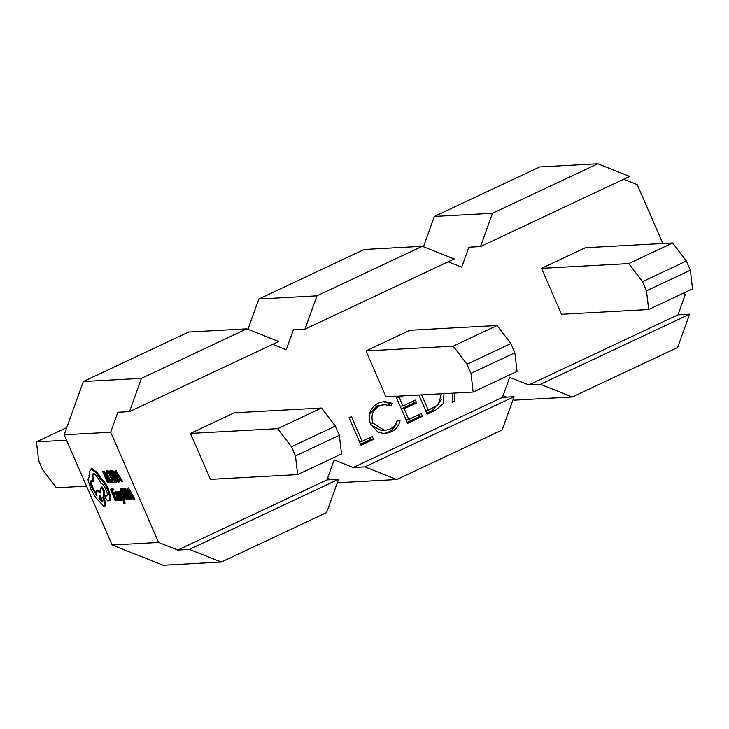 <?xml version="1.0" encoding="UTF-8"?>
<svg xmlns="http://www.w3.org/2000/svg" width="729" height="729" viewBox="0 0 729 729"><rect width="100%" height="100%" fill="white"/><g stroke="black" fill="none" stroke-linecap="round" stroke-linejoin="round"><path stroke-width="1.09" d="M124.294 503.73L125.033 503.393L124.823 500.777L123.338 495.975M125.033 503.393L124.149 503.803L123.939 501.188L120.622 491.938L121.424 491.565M121.196 493.743L120.03 491.61L118.654 492.048L123.119 499.985L123.274 502.454L123.73 502.235M114.562 492.85L115.118 492.057L114.562 492.85L115.164 494.207L115.565 493.196L116.932 495.128L116.33 495.501L116.622 498.162L118.444 500.449L118.599 498.982L119.592 500.194L117.351 495.037L115.118 492.057L115.993 491.638L115.446 492.43L115.993 491.638L117.196 492.631M119.802 498.253L118.936 496.267M115.164 494.207L116.449 492.786M116.576 499.046L115.127 499.128L113.487 495.356L114.754 495.292L114.198 494.007L112.931 494.071L111.364 490.489L113.615 489.997L113.05 488.712L110.352 489.223L115.218 500.431L117.132 500.331L116.959 498.864M114.89 493.606L113.806 493.661L112.403 490.435M114.754 495.292L115.629 494.873L115.31 494.144M116.859 498.672L116.002 498.718L114.517 495.301M112.138 482.224L112.84 481.523L112.138 482.224M108.284 471.043L106.844 470.816M111.646 480.93L110.225 479.8L108.484 476.62L107.391 473.239L107.819 471.936M112.111 545L158.612 542.458L110.69 432.242L64.188 434.785L112.111 545L163.187 565.23L221.315 562.05L326.619 512.533L338.575 479.254L326.947 479.892L334.128 459.917L353.283 467.508L502.472 397.351L509.644 377.385L528.798 384.976L677.988 314.819L689.607 314.181L677.651 347.46L572.347 396.977L514.218 400.157L513.025 399.683M109.168 480.885L108.275 480.94L103.955 471.007L102.616 471.444L107.491 482.653L109.359 482.552L108.803 481.268L109.286 481.049M110.817 470.898L108.001 471.153L112.877 482.361L114.781 482.252L114.225 480.976L114.79 480.712M112.539 475.527L111.455 475.59L110.052 472.356M114.735 480.584L113.651 480.639L112.166 477.231M116.713 475.9L114.453 471.955L112.466 470.542L110.58 471.007L115.446 482.215L117.569 481.687L117.998 480.101M121.725 481.869L122.6 481.459L115.893 470.351L115.009 470.77L118.535 482.051L119.037 482.024L118.043 478.935L119.529 478.853L121.725 481.869L115.009 470.77M119.037 482.024L119.92 481.605L119.037 478.88M121.388 498.745L120.321 498.016L119.438 498.426L120.066 499.875L120.959 500.313L121.424 499.638L119.21 495.565L120.085 495.155L118.727 492.968M119.21 495.565L117.852 493.378L118.973 493.606L117.624 491.92L119.255 491.829M121.105 496.157L120.085 495.155M120.959 500.313L122.299 499.219L121.843 499.894L122.299 499.219L121.834 497.479M122.991 488.43L120.167 488.685L125.042 499.894L126.955 499.793L126.399 498.508L126.964 498.244M124.714 493.068L123.629 493.123L122.226 489.897M126.91 498.117L125.825 498.18L124.34 494.763M128.887 493.433L126.627 489.487L124.641 488.075L122.745 488.548L127.621 499.757L129.735 499.228L130.172 497.643M133.899 499.411L134.774 499.001L128.55 487.865L127.183 488.302L130.71 499.584L131.211 499.556L130.218 496.476L131.694 496.394L133.899 499.411L127.183 488.302M131.211 499.556L132.086 499.146L131.211 496.422M109.25 500.741L109.988 500.395L110.717 496.677L108.366 489.059C105.997 483.91 103.655 480.484 101.331 478.762L97.23 472.538L92 468.583L90.606 469.121L89.448 472.264L89.858 475.837L88.801 475.809L89.776 475.354M109.988 500.395L109.104 500.805L109.842 497.096L107.482 489.469C105.122 484.329 102.771 480.894 100.447 479.172L96.346 472.948L91.116 468.993L92 468.583M107.218 495.565L106.261 495.602M89.785 475.436L87.972 479.691L90.742 488.84L95.572 497.47L104.01 506.464C105.34 505.917 105.022 503.22 103.062 498.363L103.682 491.474L101.067 487.291L100.11 493.059L97.039 490.453C95.991 490.754 95.964 492.549 96.957 495.838L92.255 488.594C90.296 483.737 89.986 481.031 91.316 480.484L93.175 481.605L94.05 481.195C92.537 476.383 92.556 473.768 94.105 473.358M96.456 493.934L93.139 488.175C91.18 483.327 90.861 480.621 92.191 480.074M97.923 490.043L96.793 490.517L97.923 490.043L100.32 491.774M104.01 506.464L104.885 506.054C106.215 505.507 105.905 502.8 103.937 497.953L104.557 491.064L101.942 486.881L101.067 487.291M378.451 403.037L384.493 401.451L392.439 403.401L391.099 406.026L384.639 404.595L379.536 405.935C372.701 409.762 370.505 415.484 372.956 423.102L384.693 430.538L389.833 429.171C393.614 427.349 396.075 424.342 397.241 420.159L400.021 420.824C398.781 426.055 395.801 429.773 391.081 431.987L384.83 433.664L378.123 432.279L370.514 424.023C367.462 414.692 370.104 407.702 378.451 403.037M444.025 393.651L443.059 403.875L435.359 410.318L427.203 414.154L418.883 395.027M210.453 479.363L190.479 433.436L277.667 428.67L291.472 446.722L295.464 455.907L297.642 474.597L210.453 479.363M291.472 446.722L335.349 426.091L321.553 408.04L234.364 412.805L190.479 433.436M561.485 314.29L541.519 268.363L628.708 263.597L642.504 281.649L646.495 290.835L648.673 309.524L561.485 314.29M642.504 281.649L686.381 261.018L672.585 242.967L585.396 247.732L541.519 268.363M684.258 292.785L685.16 294.853L677.988 314.819M662.834 243.495L637.237 184.637L623.659 179.261M448.144 261.793L461.721 267.169L468.893 247.204L480.52 246.566L629.71 176.418L597.78 163.77L539.66 166.95L434.347 216.467L423.458 246.776M305.004 329.107L454.194 258.95L422.264 246.302L316.96 295.828L305.004 329.107L293.377 329.745L286.205 349.71L272.628 344.334M129.489 411.639L278.678 341.491L246.748 328.843L141.444 378.36L129.489 411.639L117.861 412.277L110.69 432.242M158.612 542.458L177.767 550.049L326.947 479.892M385.969 396.822L365.994 350.904L453.183 346.138L466.988 364.19L470.98 373.376L473.157 392.056L385.969 396.822M466.988 364.19L510.865 343.55L497.069 325.498L409.88 330.264L365.994 350.904M476.802 390.343L474.242 391.546M454.887 393.059L454.759 401.196L452.18 402.408L452.317 393.195M402.654 395.911L399.237 397.515L402.927 405.998L415.412 400.121L416.642 402.946L404.148 408.823L408.759 419.421L421.253 413.543L422.474 416.368L407.629 423.358L395.856 396.284M361.046 445.264L349.063 417.708L351.433 416.596L362.176 441.318L372.309 436.562L373.54 439.387L361.046 445.264M327.531 478.27L331.048 479.664M337.509 482.224L338.703 482.698L396.831 479.518L502.135 429.992L514.091 396.713L502.472 397.351M141.444 378.36L83.316 381.54L64.188 434.785M83.316 381.54L188.629 332.023L246.748 328.843M316.96 295.828L258.831 299.008L247.942 329.317M258.831 299.008L364.145 249.482L422.264 246.302M503.046 395.738L506.573 397.132M353.283 467.508L364.901 466.87L514.091 396.713M364.901 466.87L396.831 479.518M597.78 163.77L492.476 213.287L480.52 246.566M572.347 396.977L540.417 384.338L689.607 314.181M492.476 213.287L434.347 216.467M177.767 550.049L189.385 549.411L338.575 479.254M189.385 549.411L221.315 562.05M540.417 384.338L528.798 384.976M672.585 242.967L628.708 263.597M686.381 261.018L690.372 270.204L646.495 290.835M690.372 270.204L692.55 288.884L648.673 309.524M497.069 325.498L453.183 346.138M510.865 343.55L514.856 352.736L470.98 373.376M514.856 352.736L517.034 371.425L473.157 392.056M321.553 408.04L277.667 428.67M335.349 426.091L339.34 435.277L295.464 455.907M339.34 435.277L341.518 453.957L297.642 474.597M86.514 486.134L56.415 487.783L42.619 469.731L38.628 460.546L36.45 441.856L66.549 440.216M66.767 427.604L36.45 441.856M476.001 390.726L477.158 390.662M452.199 401.333L454.759 401.196M441.464 399.692L432.452 410.473L426.766 413.152M421.663 394.872L428.333 410.217L438.576 404.549L441.355 393.797M425.554 410.363L428.333 410.217M399.747 396.075L396.439 397.624M396.458 397.669L399.237 397.515M400.148 406.144L402.927 405.998M412.942 401.287L413.735 403.11L416.642 402.946M413.735 403.11L401.351 408.933M401.369 408.969L404.148 408.823M405.98 419.567L408.759 419.421M418.774 414.71L419.567 416.532L422.474 416.368M419.567 416.532L407.192 422.355M383.007 401.606L389.541 403.556L392.439 403.401M389.541 403.556L388.767 405.069M384.639 404.595L376.629 406.089L379.536 405.935M376.629 406.089L369.403 414.446M370.204 423.248L372.956 423.102M371.061 425.189L381.786 430.702L384.693 430.538M396.986 420.952L400.021 420.824M397.114 420.979C395.874 426.21 392.895 429.937 388.174 432.151L391.081 431.987M388.174 432.151L383.39 433.664M359.397 441.473L362.176 441.318M369.84 437.719L370.633 439.541L373.54 439.387M370.633 439.541L360.609 444.253M109.359 482.552L110.225 482.142M108.803 481.268L107.391 481.35L108.275 480.94M107.391 481.35L103.081 471.417L103.955 471.007M103.081 471.417L102.616 471.444M111.264 482.634L111.956 481.933L111.355 480.548L110.772 481.35L109.341 480.22L107.61 477.039L106.516 473.65L106.935 472.356L108.065 472.966L107.409 471.463L106.37 471.043L105.778 472.766L109.377 481.176L111.264 482.634L112.567 481.65M111.154 481.167L111.965 480.265M108.065 472.966L108.667 472.684M107.409 471.463L108.01 471.171M114.781 482.252L115.346 481.987M114.225 480.976L112.776 481.058L113.651 480.639M112.776 481.058L111.136 477.285L113.123 476.875M112.403 477.213L111.847 475.928L112.567 475.59M111.847 475.928L110.58 476.001L111.455 475.59M110.58 476.001L109.022 472.41L111.027 472.037M110.389 472.337L109.824 471.052L110.708 470.633M109.824 471.052L108.001 471.153M116.421 482.161L117.123 480.52L115.838 476.31L113.578 472.365L111.592 470.952L110.58 471.007M116.257 480.703L115.373 476.374L113.615 473.239L111.592 472.274L115.355 480.912L116.084 480.83M112.713 472.41L116.367 480.493M115.355 480.912L116.23 480.502M117.642 477.659L118.836 477.595L115.875 472.182L117.642 477.659L118.636 477.24M115.501 470.743L116.376 470.323M118.353 476.739L118.517 477.249M117.132 500.331L117.743 500.039M115.127 499.128L116.002 498.718M114.198 494.007L114.918 493.661M112.931 494.071L113.806 493.661M112.74 490.417L112.175 489.123L113.05 488.712M112.175 489.123L110.352 489.223M118.444 500.449L119.428 500.012M116.704 497.005L118.052 499.292L117.396 496.203L116.704 497.005L117.569 496.595M118.189 499.228L118.253 498.609M119.592 500.194L120.139 499.939M117.579 496.586L118.435 498.536M117.196 492.594L117.624 491.92L117.651 494.317L120.558 498.053L120.504 499.165L119.438 498.426M120.622 491.938L122.536 497.953M122.426 497.998L119.155 492.02L120.03 491.61M119.155 492.02L118.654 492.048M123.274 502.454L124.149 503.803M126.955 499.793L127.52 499.52M126.399 498.508L124.951 498.59L125.825 498.18M124.951 498.59L123.31 494.818L125.297 494.408M124.577 494.754L124.021 493.469L124.741 493.132M124.021 493.469L122.745 493.533L123.629 493.123M122.745 493.533L121.187 489.952L123.192 489.578M122.554 489.879L121.998 488.585L122.873 488.175M121.998 488.585L120.167 488.685M128.596 499.702L129.288 498.053L128.012 493.852L125.743 489.897L123.757 488.494L122.745 488.548M128.422 498.244L127.548 493.916L125.789 490.781L123.766 489.806L127.52 498.454L128.258 498.372M124.887 489.943L128.541 498.025M127.52 498.454L128.404 498.035M129.817 495.201L131.001 495.137L128.049 489.724L129.817 495.201L130.81 494.781M127.675 488.275L128.55 487.865M130.527 494.271L130.691 494.781M93.175 481.605C91.663 476.793 91.681 474.187 93.221 473.777C95.435 474.196 98.06 477.449 101.085 483.537L101.285 483.527C102.643 483.819 104.192 485.86 105.96 489.642C107.427 493.232 107.719 495.337 106.844 495.957L105.441 495.966L106.325 495.547M106.398 495.529L105.523 495.939L105.814 498.454L107.619 500.887L109.104 500.805M102.087 501.598L101.905 501.689C102.26 499.529 101.358 497.451 99.199 495.474C98.834 497.615 99.736 499.684 101.905 501.689L102.005 501.661M107.482 489.469L108.366 489.059M100.447 479.172L101.331 478.762M96.346 472.948L97.23 472.538M102.716 497.561L103.591 497.151M103.682 491.474L104.557 491.064M100.073 495.064C99.718 497.205 100.611 499.274 102.78 501.279M432.452 410.473L435.359 410.318M109.341 480.22L110.225 479.8M107.61 477.039L108.484 476.62M106.516 473.65L107.391 473.239M117.123 480.52L117.934 480.138M115.838 476.31L116.631 475.937M113.578 472.365L114.453 471.955M111.592 470.952L112.466 470.542M118.636 500.358L119.109 500.13M117.351 495.037L117.879 494.791M116.913 496.485L117.424 496.249M117.023 498.025L117.898 497.606M117.56 498.946L118.253 498.618M120.959 497.889L121.734 497.524M120.23 496.577L120.996 496.212M118.481 494.9L119.356 494.49M118.052 494.162L118.936 493.752M123.939 501.188L124.823 500.777M129.288 498.053L130.108 497.67M128.012 493.852L128.796 493.478M125.743 489.897L126.627 489.487M123.757 488.494L124.641 488.075M103.062 498.363L103.937 497.953M92.255 488.594L93.139 488.175M105.705 496.012L106.589 495.602M109.842 497.096L110.717 496.677M111.555 482.571L112.439 482.161M114.918 492.102L115.793 491.692M121.142 500.267L122.016 499.857M117.46 491.957L118.344 491.546"/></g></svg>
